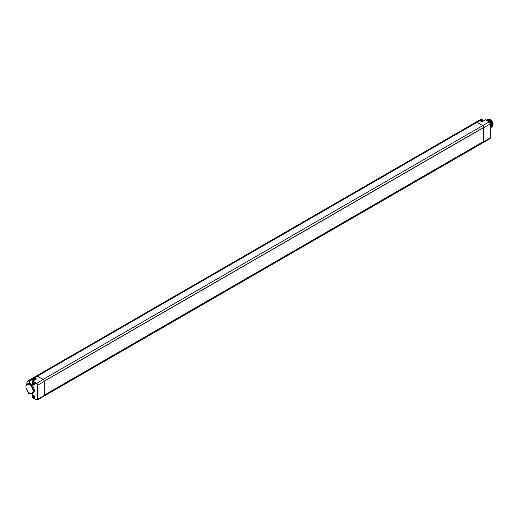 <?xml version="1.0" encoding="UTF-8"?>
<svg xmlns="http://www.w3.org/2000/svg" width="519" height="519" viewBox="0 0 519 519"><rect width="100%" height="100%" fill="white"/><g stroke="black" fill="none" stroke-linecap="round" stroke-linejoin="round"><path stroke-width="0.78" d="M483.474 141.538L44.232 395.491A1.648 0.947 60 0 1 44.199 395.763A1.648 0.947 60 0 1 43.888 396.244A1.648 0.947 60 0 1 43.881 396.244L483.565 142.394A1.648 0.947 -120 0 0 483.572 142.394A1.648 0.947 -120 0 0 483.877 141.921A1.648 0.947 -120 0 0 483.909 141.642L483.909 127.603A1.648 0.947 -120 0 0 483.877 127.291L44.206 381.167M483.624 127.518L483.669 141.428L44.245 395.128L44.212 381.218M44.199 395.763L483.779 141.719M44.232 381.452L44.232 395.491L37.705 399.189L37.705 385.156L44.232 381.452A1.648 0.947 60 0 0 44.199 381.141L483.877 127.291A1.648 0.947 -120 0 0 482.741 125.592L489.209 121.92A1.563 0.902 60 0 1 490.319 123.84L483.909 127.603M485.778 119.934L485.265 119.928M29.68 393.11A5.365 3.101 -120 0 0 29.713 393.13A5.365 3.101 -120 0 0 29.745 393.149A5.365 3.101 -120 0 0 32.412 393.428L33.19 392.987A5.378 3.108 -120 0 0 34.183 389.256A5.378 3.108 -120 0 0 31.406 384.56L29.992 383.671A5.378 3.108 -120 0 0 27.818 383.671L27.046 384.131A5.365 3.101 -120 0 0 25.95 386.616A5.365 3.101 -120 0 0 25.956 386.772M32.716 395.796A1.278 0.74 60 0 1 33.625 395.277A1.278 0.74 60 0 1 34.533 396.84A1.278 0.74 60 0 1 33.625 397.366A1.278 0.74 60 0 1 32.716 395.796M32.716 383.385A1.278 0.74 60 0 1 33.625 382.86A1.278 0.74 60 0 1 34.533 384.43A1.278 0.74 60 0 1 33.625 384.949A1.278 0.74 60 0 1 32.716 383.385M29.992 383.671A2.608 1.505 60 0 1 28.934 381.134L32.308 379.104M32.412 393.428A5.365 3.101 -120 0 0 33.255 389.133A5.365 3.101 -120 0 0 29.745 384.384A5.365 3.101 -120 0 0 27.046 384.131M31.854 393.629A2.608 1.505 60 0 1 32.626 395.809L32.619 397.236M482.612 121.264L482.145 119.344L481.6 119.026L478.946 120.518L481.6 119.026L482.041 119.805A2.64 1.525 -120 0 0 482.553 121.297M28.934 381.134L29.447 381.134L29.012 380.323L27.319 381.725L27.39 381.257L33.813 377.462A2.193 1.265 60 0 1 33.813 377.462A2.193 1.265 60 0 1 33.819 377.456L475.955 122.192A2.193 1.265 -120 0 0 475.955 122.192L478.823 120.577A2.16 1.246 -120 0 0 478.816 120.583L475.968 122.186A2.193 1.265 -120 0 1 477.052 122.302L482.741 125.592L43.064 379.434A1.648 0.947 60 0 1 44.199 381.141M490.319 137.58L490.319 123.541A1.2 0.694 60 0 0 489.469 122.069L485.518 119.792L481.833 121.809L479.9 120.687A2.16 1.246 -120 0 0 478.823 120.577L480.153 120.836M32.879 397.684L36.343 399.675A1.2 0.694 -120 0 0 37.186 399.189L37.186 385.15A1.2 0.694 -120 0 0 36.343 383.684L32.626 381.536L32.879 381.089L32.626 383.262A2.608 1.505 60 0 1 31.406 384.56M27.319 381.725A1.752 1.012 -120 0 0 26.956 382.522L27.384 381.264A2.115 1.22 -120 0 0 27.384 381.264L32.697 378.15L32.859 378.649M35.37 379.441A2.037 1.174 -120 0 0 33.385 378.345L32.658 378.76A2.037 1.174 -120 0 1 34.656 379.876M26.994 390.372A1.752 1.012 -120 0 0 27.319 391.222L28.934 394.018L29.447 393.681A2.238 1.291 -120 0 1 29.57 393.045M29.07 394.07L30.472 393.486M481.6 119.026L482.041 119.805A2.277 1.317 60 0 0 482.482 121.336M37.186 385.15L37.705 385.156A1.563 0.902 -120 0 0 36.596 383.236L32.879 381.089L36.434 378.928L35.928 379.227L36.434 378.928L34.526 377.819L479.9 120.687L481.84 121.686L485.7 119.772L489.391 121.907L490.423 123.691L490.319 137.872L483.909 141.642M33.767 380.421L32.937 379.746L32.937 380.927M32.937 380.654L33.326 380.687M29.486 393A4.995 2.887 -120 0 0 33.021 390.956A4.995 2.887 -120 0 0 29.486 384.839A4.995 2.887 -120 0 0 25.95 386.915A4.995 2.887 -120 0 0 29.453 392.98A4.995 2.887 -120 0 0 29.486 393M34.52 396.672A0.908 0.525 60 0 1 34.345 396.951A0.908 0.525 60 0 1 33.644 396.717A0.908 0.525 60 0 1 33.248 395.796A0.908 0.525 60 0 1 33.437 395.381A0.908 0.525 60 0 1 33.767 395.368M34.52 384.255A0.908 0.525 60 0 1 34.345 384.534A0.908 0.525 60 0 1 33.644 384.3A0.908 0.525 60 0 1 33.248 383.385A0.908 0.525 60 0 1 33.437 382.964A0.908 0.525 60 0 1 33.767 382.957M483.669 127.544L44.245 381.238M490.423 127.771L490.423 124.041M488.535 121.407L486.978 120.505M490.565 127.784L491.156 124.313L488.191 120.505L486.361 120.155L488.158 120.518L491.123 124.333L490.423 127.856M487.082 120.57L488.373 121.316M490.423 124.132L490.423 127.752M486.297 120.116L488.677 120.22L491.642 124.035L490.805 127.609M489.222 119.908L492.187 123.717L491.597 127.187L492.161 123.736L489.196 119.921L486.932 119.746L489.222 119.908M491.078 127.486L491.668 124.015L488.71 120.207L486.42 120.045M489.767 119.792A4.022 2.323 60 0 1 489.858 119.844A4.022 2.323 60 0 1 492.7 124.768A4.022 2.323 60 0 1 492.7 124.826M492.284 126.357L492.7 124.891L489.67 119.733L487.322 119.578M488.892 119.396A3.789 2.186 60 0 1 491.636 120.836A3.789 2.186 60 0 1 493.05 124.372A3.789 2.186 -120 0 1 492.531 125.903M36.343 399.675L36.596 399.831A1.563 0.902 -120 0 0 37.374 399.909A1.563 0.902 -120 0 0 37.705 399.189L37.186 399.189M490.319 137.872A1.563 0.902 60 0 1 490.001 138.586L490.319 137.872M480.964 120.447L482.041 119.805M36.343 383.684L43.064 379.434L37.368 376.152A2.193 1.265 60 0 0 36.272 376.041L475.955 122.192M32.12 379.649L29.447 381.134A2.238 1.291 -120 0 0 30.439 383.398A2.238 1.291 -120 0 0 32.165 383.982A2.238 1.291 -120 0 0 32.6 383.249M26.956 382.522L26.956 384.183M29.012 393.979L30.083 393.331M28.934 393.674A2.608 1.505 60 0 1 29.161 392.792M480.49 120.363L482.041 119.493M35.824 379.168L34.267 378.267L34.526 377.819A2.16 1.246 -120 0 0 33.443 377.715L27.39 381.257A2.115 1.22 -120 0 0 26.956 382.231L26.852 384.261M34.267 378.267A1.791 1.038 -120 0 0 33.372 378.176L33.443 377.715L32.697 378.15M32.794 378.507L33.372 378.176M34.105 380.213A1.57 0.908 -120 0 0 32.905 379.285A1.57 0.908 -120 0 0 32.236 380.077A1.57 0.908 -120 0 0 32.574 381.186M479.874 120.57L479.991 120.499A2.037 1.174 60 0 1 481.989 121.608M481.184 120.713A1.57 0.908 60 0 1 482.086 121.55M43.881 396.244L37.374 399.909L36.414 399.844L32.697 397.697L31.776 393.642M483.572 142.394L490.001 138.586M32.165 383.982L32.691 381.076L36.071 379.019M30.621 393.538L28.876 394.057L26.852 389.853M32.535 381.277L32.1 379.882L32.658 378.76M482.157 121.511L480.821 120.402L479.991 120.499M44.173 381.238L483.851 127.389"/></g></svg>
